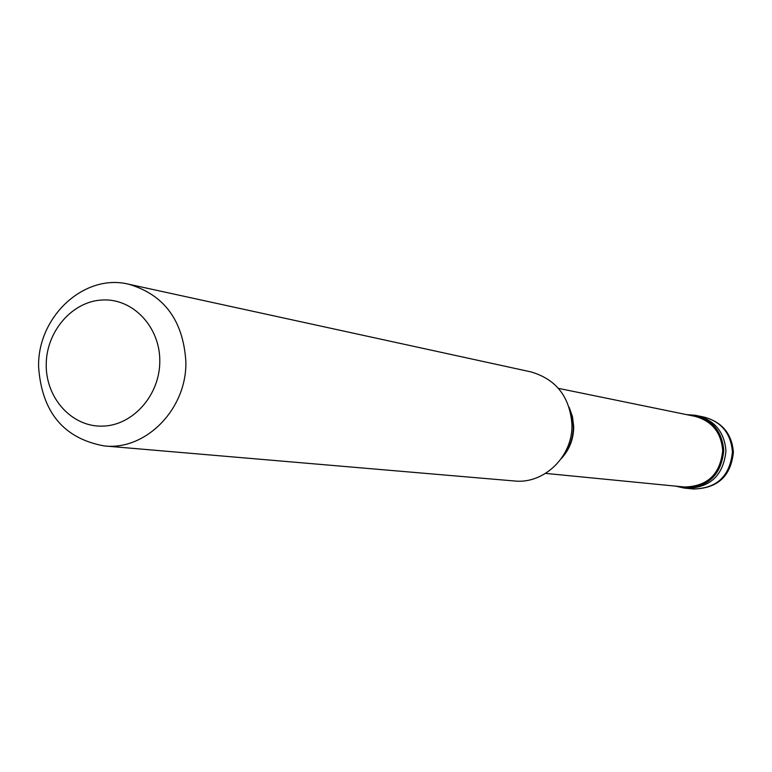 <?xml version="1.0" encoding="UTF-8"?>
<svg xmlns="http://www.w3.org/2000/svg" width="772" height="772" viewBox="0 0 772 772"><rect width="100%" height="100%" fill="white"/><g stroke="black" fill="none" stroke-linecap="round" stroke-linejoin="round"><path stroke-width="1.16" d="M693.478 488.985C717.613 488.473 730.92 476.227 733.4 452.238C731.856 433.796 722.167 422.101 704.334 417.15C721.579 421.966 730.949 433.575 732.435 451.967C729.945 476.063 716.966 488.396 693.478 488.985L686.636 488.319C710.337 487.73 723.441 475.262 725.96 450.925C724.464 432.339 715.007 420.615 697.598 415.751C715.007 420.615 724.464 432.339 725.96 450.925C723.441 475.262 710.337 487.73 686.636 488.319L684.32 488.097C708.098 487.508 721.251 475.002 723.769 450.578C722.274 431.924 712.788 420.161 695.321 415.288L686.53 414.612M675.722 486.148L684.32 488.097M545.592 473.39L684.368 486.987C707.461 486.447 720.228 474.317 722.688 450.597C721.222 432.484 712.006 421.068 695.041 416.359L558.446 388.355M561.302 458.587C569.495 449.651 573.635 439.007 573.702 426.684L572.477 416.6L569.07 407.133M104.23 445.927L514.384 480.975C544.173 484.353 573.017 456.271 571.946 424.494C569.852 396.779 556.158 379.235 530.866 371.882L128.663 284.212C164.137 294.653 183.205 320.448 185.869 361.595C187.027 408.813 145.947 450.752 104.23 445.927C63.709 438.506 41.833 412.19 38.6 366.98C37.336 316.781 84.167 273.143 128.663 284.212M46.223 365.04C45.963 398.477 72.153 427.177 102.579 426.125C133.006 425.575 160.084 394.917 159.794 360.862C159.958 326.788 132.871 298.301 102.541 299.98C72.201 301.167 46.04 331.613 46.223 365.04M562.315 457.12C569.611 448.31 573.278 438.12 573.316 426.52L569.611 408.842M704.334 417.15L695.321 415.288M562.161 457.352C569.543 448.58 573.278 438.313 573.355 426.559L569.524 408.571"/></g></svg>
